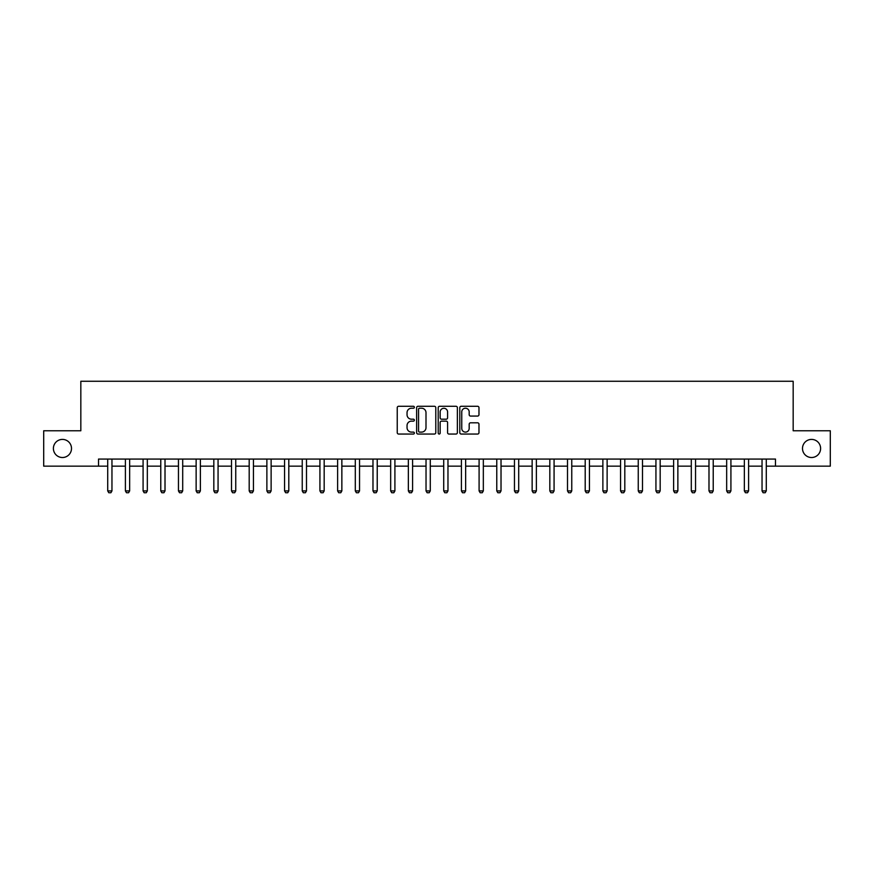 <?xml version="1.0" encoding="UTF-8"?>
<svg xmlns="http://www.w3.org/2000/svg" width="874" height="874" viewBox="0 0 874 874"><rect width="100%" height="100%" fill="white"/><g stroke="black" fill="none" stroke-linecap="round" stroke-linejoin="round"><path stroke-width="1.31" d="M414.363 407.251A0.972 0.972 0 0 0 413.391 406.279L398.642 406.279A1.387 1.387 0 0 0 397.244 407.666L397.244 432.663A1.387 1.387 0 0 0 398.642 434.05L413.391 434.05A0.972 0.972 0 0 0 414.363 433.078A0.972 0.972 0 0 0 413.391 432.106L411.479 432.106A4.446 4.446 0 0 1 407.044 427.659L407.044 425.583A4.446 4.446 0 0 1 411.479 421.137L413.391 421.137A0.972 0.972 0 0 0 414.363 420.165A0.972 0.972 0 0 0 413.391 419.192L411.479 419.192A4.446 4.446 0 0 1 407.044 414.746L407.044 412.67A4.446 4.446 0 0 1 411.479 408.224L413.391 408.224A0.972 0.972 0 0 0 414.363 407.251M802.496 448.46A9.057 9.057 0 0 0 811.553 457.517A9.057 9.057 0 0 0 820.61 448.46A9.057 9.057 0 0 0 811.553 439.404A9.057 9.057 0 0 0 802.496 448.46M53.39 448.46A9.057 9.057 0 0 0 62.447 457.517A9.057 9.057 0 0 0 71.504 448.46A9.057 9.057 0 0 0 62.447 439.404A9.057 9.057 0 0 0 53.39 448.46M477.586 416.068A1.387 1.387 0 0 0 478.974 414.68L478.974 407.666A1.387 1.387 0 0 0 477.586 406.279L461.199 406.279A1.387 1.387 0 0 0 459.811 407.666L459.811 432.663A1.387 1.387 0 0 0 461.199 434.05L477.586 434.05A1.387 1.387 0 0 0 478.974 432.663L478.974 424.196A1.387 1.387 0 0 0 477.586 422.808L470.573 422.808A1.387 1.387 0 0 0 469.185 424.196L469.185 428.391A3.715 3.715 0 0 1 465.471 432.106A3.715 3.715 0 0 1 461.756 428.391L461.756 411.938A3.715 3.715 0 0 1 465.471 408.224A3.715 3.715 0 0 1 469.185 411.938L469.185 414.68A1.387 1.387 0 0 0 470.573 416.068L477.586 416.068M98.522 466.148L43.7 466.148L43.7 430.773L80.834 430.773L80.834 381.261L793.166 381.261L793.166 430.773L830.3 430.773L830.3 466.148L775.478 466.148L775.478 459.068L98.522 459.068L98.522 466.148L107.721 466.148M435.787 407.666A1.387 1.387 0 0 0 434.4 406.279L418.012 406.279A1.387 1.387 0 0 0 416.625 407.666L416.625 432.663A1.387 1.387 0 0 0 418.012 434.05L434.4 434.05A1.387 1.387 0 0 0 435.787 432.663L435.787 407.666M439.6 406.279L455.988 406.279A1.387 1.387 0 0 1 457.375 407.666L457.375 432.663A1.387 1.387 0 0 1 455.988 434.05L448.974 434.05A1.387 1.387 0 0 1 447.586 432.663L447.586 422.524A1.387 1.387 0 0 0 446.199 421.137L441.545 421.137A1.387 1.387 0 0 0 440.157 422.524L440.157 433.078A0.972 0.972 0 0 1 439.185 434.05A0.972 0.972 0 0 1 438.213 433.078L438.213 407.666A1.387 1.387 0 0 1 439.6 406.279M111.959 466.148L125.397 466.148M129.647 466.148L143.085 466.148M147.335 466.148L160.772 466.148M165.011 466.148L178.46 466.148M182.699 466.148L196.137 466.148M200.386 466.148L213.824 466.148M218.063 466.148L231.512 466.148M235.751 466.148L249.188 466.148M253.438 466.148L266.876 466.148M271.126 466.148L284.563 466.148M288.802 466.148L302.24 466.148M306.49 466.148L319.928 466.148M324.178 466.148L337.615 466.148M341.854 466.148L355.303 466.148M359.542 466.148L372.979 466.148M377.229 466.148L390.667 466.148M394.906 466.148L408.355 466.148M412.594 466.148L426.031 466.148M430.281 466.148L443.719 466.148M447.969 466.148L461.406 466.148M465.645 466.148L479.094 466.148M483.333 466.148L496.771 466.148M501.021 466.148L514.458 466.148M518.697 466.148L532.146 466.148M536.385 466.148L549.822 466.148M554.072 466.148L567.51 466.148M571.76 466.148L585.198 466.148M589.437 466.148L602.874 466.148M607.124 466.148L620.562 466.148M624.812 466.148L638.249 466.148M642.488 466.148L655.937 466.148M660.176 466.148L673.614 466.148M677.863 466.148L691.301 466.148M695.54 466.148L708.989 466.148M713.228 466.148L726.665 466.148M730.915 466.148L744.353 466.148M748.603 466.148L762.041 466.148M766.279 466.148L775.478 466.148M419.542 408.224A0.972 0.972 0 0 0 418.57 409.196L418.57 431.133A0.972 0.972 0 0 0 419.542 432.106L421.552 432.106A4.446 4.446 0 0 0 425.999 427.659L425.999 412.67A4.446 4.446 0 0 0 421.552 408.224L419.542 408.224M447.586 412.004A3.715 3.715 0 0 0 443.872 408.289A3.715 3.715 0 0 0 440.157 412.004L440.157 417.805A1.387 1.387 0 0 0 441.545 419.192L446.199 419.192A1.387 1.387 0 0 0 447.586 417.805L447.586 412.004M112.112 459.068L112.025 459.353A1.409 1.409 0 0 0 111.959 459.779L111.959 490.904L110.9 492.739L108.78 492.739L107.721 490.904L107.721 459.779A1.409 1.409 0 0 0 107.655 459.353L107.568 459.068M107.721 490.904L111.959 490.904M129.8 459.068L129.713 459.353A1.409 1.409 0 0 0 129.647 459.779L129.647 490.904L128.587 492.739L126.468 492.739L125.397 490.904L125.397 459.779A1.409 1.409 0 0 0 125.332 459.353L125.244 459.068M125.397 490.904L129.647 490.904M147.488 459.068L147.4 459.353A1.409 1.409 0 0 0 147.335 459.779L147.335 490.904L146.264 492.739L144.144 492.739L143.085 490.904L143.085 459.779A1.409 1.409 0 0 0 143.019 459.353L142.932 459.068M143.085 490.904L147.335 490.904M165.175 459.068L165.077 459.353A1.409 1.409 0 0 0 165.011 459.779L165.011 490.904L163.951 492.739L161.832 492.739L160.772 490.904L160.772 459.779A1.409 1.409 0 0 0 160.707 459.353L160.619 459.068M160.772 490.904L165.011 490.904M182.852 459.068L182.764 459.353A1.409 1.409 0 0 0 182.699 459.779L182.699 490.904L181.639 492.739L179.52 492.739L178.46 490.904L178.46 459.779A1.409 1.409 0 0 0 178.383 459.353L178.296 459.068M178.46 490.904L182.699 490.904M200.539 459.068L200.452 459.353A1.409 1.409 0 0 0 200.386 459.779L200.386 490.904L199.327 492.739L197.196 492.739L196.137 490.904L196.137 459.779A1.409 1.409 0 0 0 196.071 459.353L195.984 459.068M196.137 490.904L200.386 490.904M218.227 459.068L218.139 459.353A1.409 1.409 0 0 0 218.063 459.779L218.063 490.904L217.003 492.739L214.884 492.739L213.824 490.904L213.824 459.779A1.409 1.409 0 0 0 213.759 459.353L213.671 459.068M213.824 490.904L218.063 490.904M235.904 459.068L235.816 459.353A1.409 1.409 0 0 0 235.751 459.779L235.751 490.904L234.691 492.739L232.571 492.739L231.512 490.904L231.512 459.779A1.409 1.409 0 0 0 231.446 459.353L231.348 459.068M231.512 490.904L235.751 490.904M253.591 459.068L253.504 459.353A1.409 1.409 0 0 0 253.438 459.779L253.438 490.904L252.378 492.739L250.248 492.739L249.188 490.904L249.188 459.779A1.409 1.409 0 0 0 249.123 459.353L249.035 459.068M249.188 490.904L253.438 490.904M271.279 459.068L271.191 459.353A1.409 1.409 0 0 0 271.126 459.779L271.126 490.904L270.055 492.739L267.936 492.739L266.876 490.904L266.876 459.779A1.409 1.409 0 0 0 266.81 459.353L266.723 459.068M266.876 490.904L271.126 490.904M288.955 459.068L288.868 459.353A1.409 1.409 0 0 0 288.802 459.779L288.802 490.904L287.743 492.739L285.623 492.739L284.563 490.904L284.563 459.779A1.409 1.409 0 0 0 284.498 459.353L284.411 459.068M284.563 490.904L288.802 490.904M306.643 459.068L306.556 459.353A1.409 1.409 0 0 0 306.49 459.779L306.49 490.904L305.43 492.739L303.311 492.739L302.24 490.904L302.24 459.779A1.409 1.409 0 0 0 302.175 459.353L302.087 459.068M302.24 490.904L306.49 490.904M324.33 459.068L324.243 459.353A1.409 1.409 0 0 0 324.178 459.779L324.178 490.904L323.118 492.739L320.987 492.739L319.928 490.904L319.928 459.779A1.409 1.409 0 0 0 319.862 459.353L319.775 459.068M319.928 490.904L324.178 490.904M342.018 459.068L341.92 459.353A1.409 1.409 0 0 0 341.854 459.779L341.854 490.904L340.794 492.739L338.675 492.739L337.615 490.904L337.615 459.779A1.409 1.409 0 0 0 337.55 459.353L337.462 459.068M337.615 490.904L341.854 490.904M359.695 459.068L359.607 459.353A1.409 1.409 0 0 0 359.542 459.779L359.542 490.904L358.482 492.739L356.363 492.739L355.303 490.904L355.303 459.779A1.409 1.409 0 0 0 355.226 459.353L355.139 459.068M355.303 490.904L359.542 490.904M377.382 459.068L377.295 459.353A1.409 1.409 0 0 0 377.229 459.779L377.229 490.904L376.17 492.739L374.039 492.739L372.979 490.904L372.979 459.779A1.409 1.409 0 0 0 372.914 459.353L372.827 459.068M372.979 490.904L377.229 490.904M395.07 459.068L394.982 459.353A1.409 1.409 0 0 0 394.906 459.779L394.906 490.904L393.846 492.739L391.727 492.739L390.667 490.904L390.667 459.779A1.409 1.409 0 0 0 390.602 459.353L390.514 459.068M390.667 490.904L394.906 490.904M412.747 459.068L412.659 459.353A1.409 1.409 0 0 0 412.594 459.779L412.594 490.904L411.534 492.739L409.414 492.739L408.355 490.904L408.355 459.779A1.409 1.409 0 0 0 408.289 459.353L408.191 459.068M408.355 490.904L412.594 490.904M430.434 459.068L430.347 459.353A1.409 1.409 0 0 0 430.281 459.779L430.281 490.904L429.221 492.739L427.102 492.739L426.031 490.904L426.031 459.779A1.409 1.409 0 0 0 425.966 459.353L425.878 459.068M426.031 490.904L430.281 490.904M448.122 459.068L448.034 459.353A1.409 1.409 0 0 0 447.969 459.779L447.969 490.904L446.898 492.739L444.779 492.739L443.719 490.904L443.719 459.779A1.409 1.409 0 0 0 443.653 459.353L443.566 459.068M443.719 490.904L447.969 490.904M465.809 459.068L465.711 459.353A1.409 1.409 0 0 0 465.645 459.779L465.645 490.904L464.586 492.739L462.466 492.739L461.406 490.904L461.406 459.779A1.409 1.409 0 0 0 461.341 459.353L461.253 459.068M461.406 490.904L465.645 490.904M483.486 459.068L483.398 459.353A1.409 1.409 0 0 0 483.333 459.779L483.333 490.904L482.273 492.739L480.154 492.739L479.094 490.904L479.094 459.779A1.409 1.409 0 0 0 479.018 459.353L478.93 459.068M479.094 490.904L483.333 490.904M501.173 459.068L501.086 459.353A1.409 1.409 0 0 0 501.021 459.779L501.021 490.904L499.961 492.739L497.83 492.739L496.771 490.904L496.771 459.779A1.409 1.409 0 0 0 496.705 459.353L496.618 459.068M496.771 490.904L501.021 490.904M518.861 459.068L518.774 459.353A1.409 1.409 0 0 0 518.697 459.779L518.697 490.904L517.637 492.739L515.518 492.739L514.458 490.904L514.458 459.779A1.409 1.409 0 0 0 514.393 459.353L514.305 459.068M514.458 490.904L518.697 490.904M536.538 459.068L536.45 459.353A1.409 1.409 0 0 0 536.385 459.779L536.385 490.904L535.325 492.739L533.206 492.739L532.146 490.904L532.146 459.779A1.409 1.409 0 0 0 532.08 459.353L531.982 459.068M532.146 490.904L536.385 490.904M554.225 459.068L554.138 459.353A1.409 1.409 0 0 0 554.072 459.779L554.072 490.904L553.013 492.739L550.882 492.739L549.822 490.904L549.822 459.779A1.409 1.409 0 0 0 549.757 459.353L549.67 459.068M549.822 490.904L554.072 490.904M571.913 459.068L571.825 459.353A1.409 1.409 0 0 0 571.76 459.779L571.76 490.904L570.689 492.739L568.57 492.739L567.51 490.904L567.51 459.779A1.409 1.409 0 0 0 567.444 459.353L567.357 459.068M567.51 490.904L571.76 490.904M589.589 459.068L589.502 459.353A1.409 1.409 0 0 0 589.437 459.779L589.437 490.904L588.377 492.739L586.257 492.739L585.198 490.904L585.198 459.779A1.409 1.409 0 0 0 585.132 459.353L585.045 459.068M585.198 490.904L589.437 490.904M607.277 459.068L607.19 459.353A1.409 1.409 0 0 0 607.124 459.779L607.124 490.904L606.064 492.739L603.945 492.739L602.874 490.904L602.874 459.779A1.409 1.409 0 0 0 602.809 459.353L602.721 459.068M602.874 490.904L607.124 490.904M624.965 459.068L624.877 459.353A1.409 1.409 0 0 0 624.812 459.779L624.812 490.904L623.752 492.739L621.622 492.739L620.562 490.904L620.562 459.779A1.409 1.409 0 0 0 620.496 459.353L620.409 459.068M620.562 490.904L624.812 490.904M642.652 459.068L642.554 459.353A1.409 1.409 0 0 0 642.488 459.779L642.488 490.904L641.429 492.739L639.309 492.739L638.249 490.904L638.249 459.779A1.409 1.409 0 0 0 638.184 459.353L638.096 459.068M638.249 490.904L642.488 490.904M660.329 459.068L660.241 459.353A1.409 1.409 0 0 0 660.176 459.779L660.176 490.904L659.116 492.739L656.997 492.739L655.937 490.904L655.937 459.779A1.409 1.409 0 0 0 655.861 459.353L655.773 459.068M655.937 490.904L660.176 490.904M678.016 459.068L677.929 459.353A1.409 1.409 0 0 0 677.863 459.779L677.863 490.904L676.804 492.739L674.673 492.739L673.614 490.904L673.614 459.779A1.409 1.409 0 0 0 673.548 459.353L673.461 459.068M673.614 490.904L677.863 490.904M695.704 459.068L695.617 459.353A1.409 1.409 0 0 0 695.54 459.779L695.54 490.904L694.48 492.739L692.361 492.739L691.301 490.904L691.301 459.779A1.409 1.409 0 0 0 691.236 459.353L691.148 459.068M691.301 490.904L695.54 490.904M713.381 459.068L713.293 459.353A1.409 1.409 0 0 0 713.228 459.779L713.228 490.904L712.168 492.739L710.049 492.739L708.989 490.904L708.989 459.779A1.409 1.409 0 0 0 708.923 459.353L708.825 459.068M708.989 490.904L713.228 490.904M731.068 459.068L730.981 459.353A1.409 1.409 0 0 0 730.915 459.779L730.915 490.904L729.856 492.739L727.736 492.739L726.665 490.904L726.665 459.779A1.409 1.409 0 0 0 726.6 459.353L726.513 459.068M726.665 490.904L730.915 490.904M748.756 459.068L748.668 459.353A1.409 1.409 0 0 0 748.603 459.779L748.603 490.904L747.532 492.739L745.413 492.739L744.353 490.904L744.353 459.779A1.409 1.409 0 0 0 744.287 459.353L744.2 459.068M744.353 490.904L748.603 490.904M766.432 459.068L766.345 459.353A1.409 1.409 0 0 0 766.279 459.779L766.279 490.904L765.22 492.739L763.1 492.739L762.041 490.904L762.041 459.779A1.409 1.409 0 0 0 761.975 459.353L761.888 459.068M762.041 490.904L766.279 490.904"/></g></svg>
